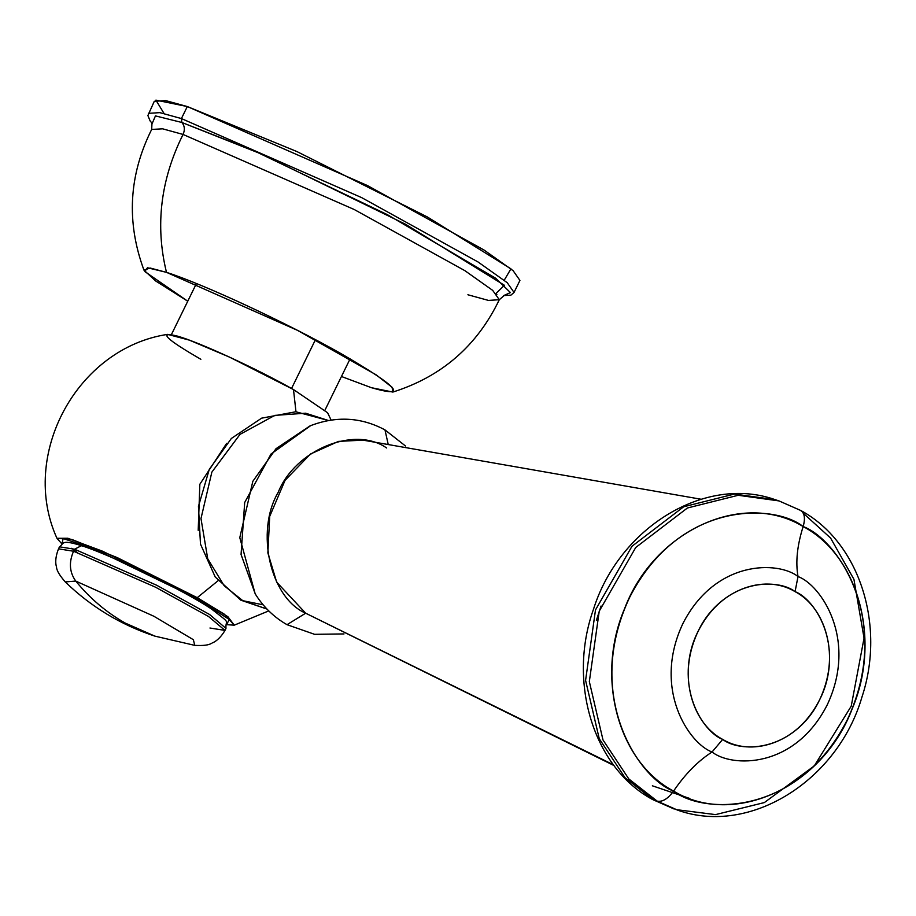 <?xml version="1.0" encoding="UTF-8"?>
<svg xmlns="http://www.w3.org/2000/svg" width="916" height="916" viewBox="0 0 916 916"><rect width="100%" height="100%" fill="white"/><g stroke="black" fill="none" stroke-linecap="round" stroke-linejoin="round"><path stroke-width="1.37" d="M61.979 543.978L56.964 538.31L67.853 538.253L102.615 551.226L197.238 597.679L195.738 598.056L229.206 619.434L226.71 624.563L229.206 619.434L195.738 598.056L197.238 597.679L227.924 616.743L234.267 625.17L224.443 614.258L197.238 597.679L218.054 580.733L197.238 597.679L117.237 557.604L71.906 539.478L56.964 538.31C19.064 455.012 77.127 348 167.617 334.374L189.28 340.111L229.424 357.08L293.498 389.563C256.961 368.827 199.425 342.309 177.567 336.149C157.758 331.157 165.521 338.863 200.867 359.29M293.498 389.563L295.971 411.765L293.498 389.563L327.585 412.738L331.134 420.112M195.738 598.056L94.657 549.096L63.09 538.516L62.07 543.909L63.09 538.516L94.657 549.096L195.738 598.056M315.447 339.687L291.551 388.476L315.447 339.687M73.555 551.237L74.539 549.211L156.636 585.221L209.604 614.51L225.977 628.376L209.604 614.51L156.636 585.221L74.539 549.211L81.467 545.661L74.539 549.211L59.506 546.818L74.539 549.211L73.555 551.237L58.521 548.856L73.555 551.237C68.734 562.378 69.479 572.328 75.765 581.087L65.254 581.923L75.765 581.087C69.479 572.328 68.734 562.378 73.555 551.237L155.64 587.248L208.608 616.537L224.993 630.403L208.608 616.537L155.64 587.248L73.555 551.237M209.959 628.021L224.993 630.403L225.977 628.376C225.233 618.758 232.137 625.124 211.63 609.106C184.253 590.637 110.916 554.89 81.467 545.661C60.433 539.112 64.177 543.68 59.506 546.818L58.521 548.856C53.769 560.81 56.597 566.912 56.54 567.256C56.723 570.576 59.632 575.466 65.254 581.923C91.039 606.85 120.912 624.918 154.873 636.128L125.343 623.132C106.519 612.495 89.997 598.48 75.765 581.087L153.819 616.228L193.379 639.712L194.73 645.356L193.379 639.712L153.819 616.228L75.765 581.087C89.997 598.48 106.519 612.495 125.343 623.132L154.873 636.128L194.73 645.356C203.283 645.837 208.917 645.139 211.653 643.25C211.894 642.998 218.443 641.486 224.993 630.403M77.184 552.474L71.654 548.295M80.516 545.455L82.314 546.028M328.512 420.536L305.623 413.208L274.8 415.383L240.015 434.367L211.859 472.118L200.982 518.571L207.737 558.829L224.191 585.771L242.809 600.69L263.155 604.823L242.809 600.69L266.899 609.003L240.828 600.175L242.809 600.69L224.191 585.771L207.737 558.829L200.982 518.571L211.859 472.118L240.015 434.367L274.8 415.383L305.623 413.208L328.512 420.536M255.255 593.946L241.057 554.489L244.686 502.506L270.999 454.038L310.707 425.619M614.029 765.558L305.669 613.205L613.445 764.791L305.669 613.205L276.678 582.152L267.873 552.932L269.705 516.406L285.048 480.35L310.478 454.015L338.485 441.386L363.068 440.149L701.083 499.243M712.053 752.002C689.21 743.643 652.02 689.13 682.855 623.636C715.648 559.252 778.634 561.119 798.019 576.53C795.454 562.069 797.172 545.409 803.16 526.551C773.928 503.319 678.996 500.514 629.544 597.564C583.08 696.297 639.139 778.474 673.569 791.081C685.157 774.054 697.992 761.036 712.053 752.002C697.992 761.036 685.157 774.054 673.569 791.081C702.79 814.301 797.733 817.118 847.174 720.056C893.65 621.334 837.59 539.158 803.16 526.551C797.172 545.409 795.454 562.069 798.019 576.53C820.862 584.889 858.04 639.402 827.217 704.896C794.412 769.28 731.437 767.413 712.053 752.002L722.69 739.395C689.691 722.117 677.909 670.237 698.164 631.193C716.724 591.301 763.131 572.385 795.065 591.644C828.064 608.934 839.846 660.802 819.591 699.847C801.031 739.739 754.624 758.654 722.69 739.395C739.006 752.368 792.042 753.937 819.648 699.732C845.605 644.589 814.301 598.686 795.065 591.644L798.019 576.53C820.862 584.889 858.04 639.402 827.217 704.896C794.412 769.28 731.437 767.413 712.053 752.002C689.21 743.643 652.02 689.13 682.855 623.636C715.648 559.252 778.634 561.119 798.019 576.53L795.065 591.644C778.749 578.672 725.712 577.103 698.107 631.319C672.149 686.462 703.454 732.353 722.69 739.395L712.053 752.002M198.2 530.341L199.848 484.255L226.607 443.424M596.385 620.327L601.056 606.014M653.394 799.886L625.067 777.718L599.259 738.731L585.587 680.382L595.492 609.942L631.983 546.268L683.668 506.766L734.46 494.056L775.257 499.689L734.46 494.056L683.668 506.766L631.983 546.268L595.492 609.942L585.587 680.382L599.259 738.731L625.067 777.718L653.394 799.886L674.142 809.011L653.394 799.886M799.737 510.04L779.001 500.915L738.204 495.281L687.412 507.991L635.727 547.493L599.236 611.167L589.332 681.607L603.003 739.956L628.811 778.943L657.138 801.111L677.886 810.236L657.138 801.111C662.451 802.176 667.924 798.832 673.569 791.081C733.979 827.846 822.637 787.05 852.166 708.904C881.478 640.456 858.761 555.92 803.16 526.551C805.611 517.758 804.477 512.262 799.737 510.04C804.477 512.262 805.611 517.758 803.16 526.551C742.739 489.785 654.081 530.57 624.563 608.728C595.24 677.176 617.957 761.7 673.569 791.081C667.924 798.832 662.451 802.176 657.138 801.111L628.811 778.943L603.003 739.956L589.332 681.607L599.236 611.167L635.727 547.493L687.412 507.991L738.204 495.281L779.001 500.915L775.257 499.689C705.057 474.66 619.067 527.788 593.465 609.323C567.451 682.065 593.293 767.734 652.707 799.576L677.886 810.236C750.284 835.987 837.9 780.214 861.956 697.03C885.795 625.399 859.689 542.226 800.779 510.498L799.737 510.04M803.366 513.326L830.594 538.07L853.93 579.313L864.051 638.108L851.227 706.156L814.301 765.879L764.333 802.576L715.568 814.61L676.019 809.607M405.456 445.966L384.972 429.89L388.018 443.516L384.972 429.89C361.122 417.112 336.149 415.772 310.055 425.871L276.014 448.703L252.827 481.324L239.786 537.646L255.163 593.797C263.373 606.965 273.987 617.258 287.017 624.678L305.669 613.205L287.017 624.678L314.566 634.319L344.015 633.929M386.609 447.993C354.79 425.379 295.17 449.767 278.178 492.35C255.117 531.509 270.243 597.976 305.669 613.205M689.565 798.397L652.364 785.802M164.079 113.55L155.903 100.13L187.299 106.542L296.864 151.541L427.337 216.955L510.933 268.823L504.247 280.193M503.685 295.582L510.933 295.135L514.036 292.444L507.224 282.689L478.06 261.987L361.717 197.65L181.414 118.565L187.299 106.542L367.602 185.627L483.946 249.965L513.109 270.667L519.933 280.422L514.036 292.444L507.224 282.689L478.06 261.987L361.717 197.65L181.414 118.565L159.853 112.645L148.392 113.321L159.853 112.645L181.414 118.565L181.849 122.469L155.445 115.897L152.239 123.362L155.445 115.897L181.849 122.469L181.414 118.565L187.299 106.542L165.739 100.623L154.289 101.298L147.888 115.553L150.132 120.969L152.262 123.42M496.884 294.437L495.373 294.093L504.43 285.277L405.284 224.134L261.632 154.117L181.849 122.469C184.689 125.858 185.089 129.843 183.051 134.446L354.217 209.512L464.847 270.644L492.694 290.383L499.3 299.715L488.457 300.414L467.893 294.769M503.743 295.57L510.418 292.582L495.659 278.212L387.25 214.596L254.751 151.106L181.849 122.469C184.689 125.858 185.089 129.843 183.051 134.446C160.563 179.719 155.044 225.679 166.483 272.35L150.109 268.022L143.961 270.14L155.571 280.914L187.757 301.215L144.785 271.548L147.453 267.758L166.483 272.35C155.044 225.679 160.563 179.719 183.051 134.446L354.217 209.512L464.847 270.644L492.694 290.383L499.3 299.715L504.304 295.433M151.999 122.836L151.678 129.419L162.613 128.824L183.051 134.446L162.613 128.824L151.678 129.419C128.801 175.219 126.225 222.119 143.961 270.14M341.45 376.499L371.381 387.686L392.838 392.071L392.105 387.296L375.949 374.713L297.437 330.321L166.483 272.35C203.489 284.109 287.063 323.016 340.821 353.507C398.781 387.147 408.971 398.54 371.381 387.686L341.45 376.499M268.766 610.892L234.267 625.17L226.721 624.678M171.395 334.615L196.425 283.525M350.107 358.82L325.088 409.899M328.581 420.524L295.799 411.765L261.621 418.165L231.359 438.455L209.272 469.381L198.451 506.388L200.478 544.093L215.237 577.023L240.828 600.175L266.957 609.048M800.779 510.498L779.001 500.915M392.838 392.071C441.649 376.648 477.133 345.859 499.3 299.715"/></g></svg>

